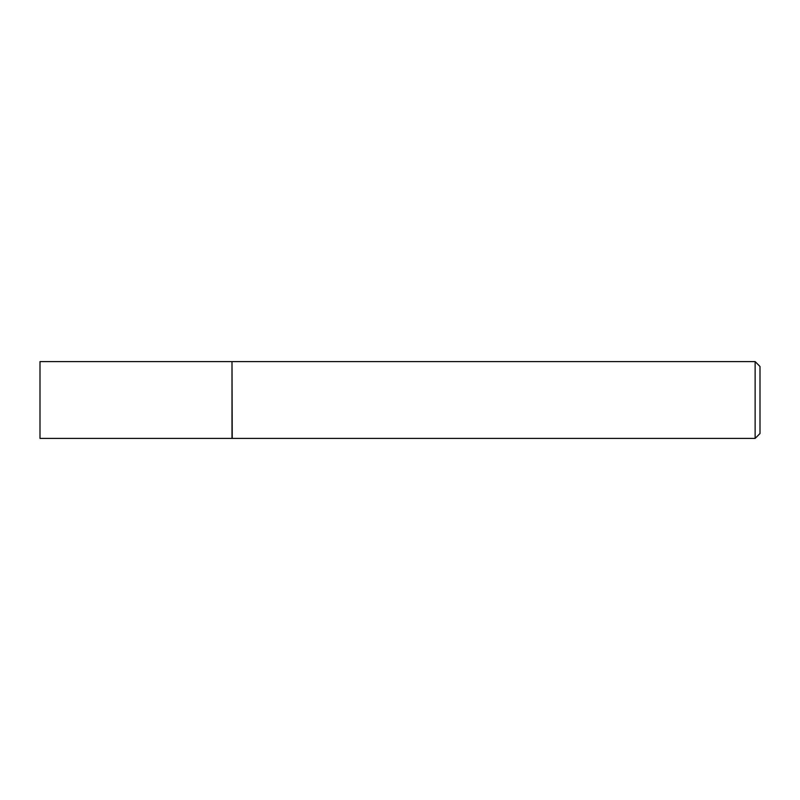 <?xml version="1.0" encoding="UTF-8"?>
<svg xmlns="http://www.w3.org/2000/svg" width="800" height="800" viewBox="0 0 800 800"><rect width="100%" height="100%" fill="white"/><g stroke="black" fill="none" stroke-linecap="round" stroke-linejoin="round"><path stroke-width="1.2" d="M40 400L40 438.4L232 438.4L232 361.6L40 361.6L40 400M232 361.84L232.24 438.4L755.12 438.4L755.12 361.6L760 366.47L760 433.53L755.12 438.4M232.24 361.6L755.12 361.6"/></g></svg>
